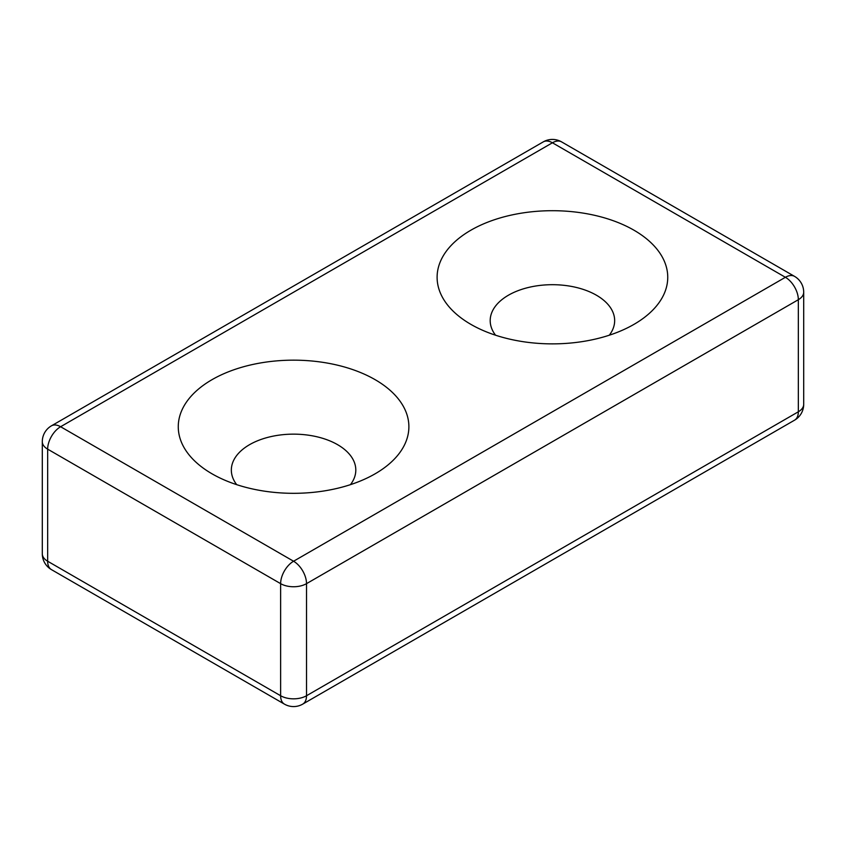 <?xml version="1.0" encoding="UTF-8"?>
<svg xmlns="http://www.w3.org/2000/svg" width="846" height="846" viewBox="0 0 846 846"><rect width="100%" height="100%" fill="white"/><g stroke="black" fill="none" stroke-linecap="round" stroke-linejoin="round"><path stroke-width="1.27" d="M302.72 704.126A18.305 10.564 -120 0 0 306.516 695.74A18.305 10.564 180 0 1 280.629 695.74A18.305 10.564 120 0 0 284.425 704.126A18.305 18.305 0 0 0 302.72 704.126L794.553 420.176A18.305 18.305 0 0 0 803.7 404.325A18.305 10.564 180 0 1 798.338 411.791A18.305 10.564 60 0 1 794.553 420.176M51.447 569.622A18.305 10.564 -60 0 1 47.662 561.236A18.305 10.564 180 0 1 42.3 553.77A18.305 18.305 0 0 0 51.447 569.622L284.425 704.126M306.516 583.655A18.305 10.564 -120 0 0 293.573 561.236A18.305 10.564 120 0 0 280.629 583.655A18.305 10.564 0 0 0 306.516 583.655L798.338 299.706A18.305 10.564 0 0 0 803.7 292.23A18.305 18.305 0 0 0 794.553 276.378A18.305 10.564 120 0 0 785.395 277.287A18.305 10.564 60 0 1 798.338 299.706L798.338 411.791L306.516 695.74L306.516 583.655M42.3 441.675A18.305 10.564 0 0 0 47.662 449.152A18.305 10.564 -60 0 1 60.605 426.733A18.305 10.564 -120 0 0 51.447 425.824A18.305 18.305 0 0 0 42.3 441.675L42.3 553.77M543.28 141.874A18.305 10.564 60 0 1 552.427 142.784A18.305 10.564 -60 0 1 561.575 141.874A18.305 18.305 0 0 0 543.28 141.874L51.447 425.824M375.116 379.664A115.31 66.58 180 0 1 375.116 473.813A115.31 66.58 180 0 1 212.029 473.813A115.31 66.58 180 0 1 212.039 379.664A115.31 66.58 180 0 1 375.116 379.664M633.971 230.207A115.31 66.58 180 0 1 633.971 324.367A115.31 66.58 180 0 1 470.884 324.367A115.31 66.58 180 0 1 470.884 230.207A115.31 66.58 180 0 1 633.971 230.207M495.545 335.196A62.234 35.934 180 0 1 490.194 320.623A62.234 35.934 180 0 1 528.613 287.429A62.234 35.934 180 0 1 596.43 295.222A62.234 35.934 180 0 1 614.661 320.623A62.234 35.934 180 0 1 609.31 335.196M236.69 484.642A62.234 35.934 180 0 1 231.339 470.08A62.234 35.934 180 0 1 269.758 436.885A62.234 35.934 180 0 1 337.575 444.668A62.234 35.934 180 0 1 355.806 470.08A62.234 35.934 180 0 1 350.456 484.642M785.395 277.287L293.573 561.236L60.605 426.733L552.427 142.784L785.395 277.287M47.662 449.152L280.629 583.655L280.629 695.74L47.662 561.236L47.662 449.152M803.7 292.23L803.7 404.325M794.553 276.378L561.575 141.874"/></g></svg>
